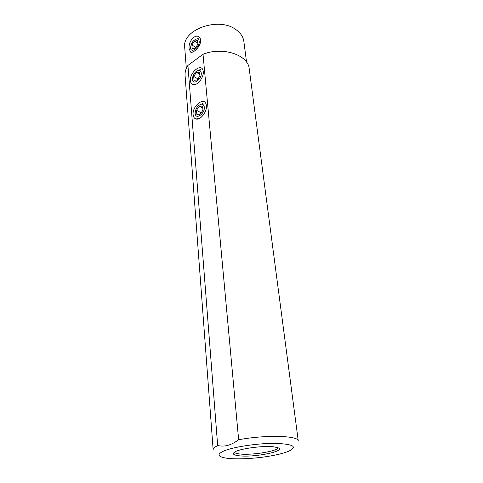 <?xml version="1.0" encoding="UTF-8"?>
<svg xmlns="http://www.w3.org/2000/svg" width="483" height="483" viewBox="0 0 483 483"><rect width="100%" height="100%" fill="white"/><g stroke="black" fill="none" stroke-linecap="round" stroke-linejoin="round"><path stroke-width="0.72" d="M200.674 40.204L200.475 39.153C197.511 31.292 187.784 40.367 189.155 48.916L190.67 52.152C193.17 53.577 200.976 46.338 200.674 40.204M186.317 68.387L184.723 47.569C181.705 29.711 218.727 16.307 236.03 29.686C240.606 32.953 243.215 36.877 243.855 41.46L246.553 62.162M203.023 54.289C222.56 46.265 248.359 54.923 249.216 68.821L298.271 440.985C298.989 435.618 265.523 434.64 238.65 439.753L203.023 54.289L187.923 65.434L217.664 445.616C222.911 446.37 228.658 447.047 238.65 439.753M217.664 445.616C214.579 447.107 213.075 448.496 213.16 449.782L185.074 75.451C184.832 72.064 185.78 68.725 187.923 65.434M206.374 105.735L206.114 104.334C204.08 96.425 192.059 106.175 193.122 114.694C193.345 117.001 194.287 118.42 195.935 118.963C200.24 120.581 207.195 111.839 206.374 105.735M203.258 71.569L203.029 70.325C201.151 62.82 189.414 72.71 190.429 80.776C190.628 82.828 191.455 84.108 192.91 84.603C197.016 86.258 204.061 77.449 203.258 71.569M223.043 451.351C232.021 447.119 257.204 443.201 275.093 443.358C293.586 444.076 298.023 446.745 288.399 451.364C283.932 453.139 277.791 454.702 269.985 456.055C254.07 458.826 234.34 459.689 224.945 457.92C217.761 456.501 217.127 454.31 223.043 451.351M239.471 455.825C233.79 455.209 232.112 454.008 234.424 452.227C238.819 448.767 263.205 445.411 273.849 446.847L277.96 447.729C286.956 450.995 254.698 457.606 239.471 455.825M278.093 447.789C277.139 451.309 251.83 455.372 239.991 453.996C236.833 453.676 234.937 453.114 234.303 452.311M196.859 38.9C193.23 40.089 191.141 42.999 190.598 47.642L190.61 47.817C190.863 54.011 199.92 47.243 199.183 41.333C198.984 39.691 198.211 38.882 196.859 38.9L198.99 37.958M192.174 48.548L195.186 48.209L197.903 44.231L197.583 40.62L194.564 41.001L191.878 44.949L192.174 48.548M191.878 44.949L195.742 47.394M194.564 41.001L197.801 43.072M194.015 84.483L194.438 84.712M198.628 70.331C194.963 71.538 192.88 74.485 192.379 79.176L192.391 79.369C192.663 85.914 202.015 79.29 201.248 73.011C201.019 71.176 200.143 70.283 198.628 70.331L200.753 69.292M194.015 80.226L197.124 80.033L199.926 75.994L199.594 72.172L196.472 72.402L193.701 76.417L194.015 80.226M193.701 76.417L197.909 78.91M196.472 72.402L199.787 74.388M197.058 118.788L197.607 119.047M201.333 104.171C197.65 105.415 195.585 108.391 195.132 113.107L195.15 113.324C195.44 120.243 205.106 113.813 204.297 107.141C204.031 105.071 203.041 104.08 201.333 104.171L203.421 103.03M196.829 114.326L200.047 114.308L202.938 110.209L202.582 106.157L199.352 106.212L196.49 110.287L196.829 114.326M196.49 110.287L201.097 112.817M199.352 106.212L202.751 108.107M192.814 51.989L190.67 52.152M195.977 84.265L192.91 84.603M199.497 118.42L195.935 118.963M190.598 47.642L190.64 49.121M192.379 79.176L192.433 81.017M195.132 113.107L195.18 114.9"/></g></svg>
